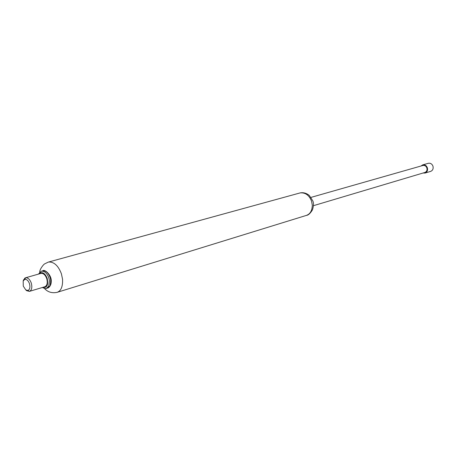 <?xml version="1.0" encoding="UTF-8"?>
<svg xmlns="http://www.w3.org/2000/svg" width="456" height="456" viewBox="0 0 456 456"><rect width="100%" height="100%" fill="white"/><g stroke="black" fill="none" stroke-linecap="round" stroke-linejoin="round"><path stroke-width="0.68" d="M430.618 171.393L430.675 171.376C432.784 170.447 433.536 168.686 432.943 166.098C432.054 163.989 430.584 163.037 428.52 163.242L422.701 164.89L421.03 166.001M424.849 172.488L424.895 172.471C426.713 171.673 427.363 170.151 426.844 167.905C426.081 166.081 424.81 165.26 423.037 165.437L311.02 197.385M423.077 173.018L425.077 173.052C427.192 172.117 427.945 170.345 427.346 167.728C426.451 165.596 424.969 164.639 422.894 164.844L422.701 164.89M25.975 290.067L26.767 290.74L29.469 291.361C31.766 290.17 32.37 287.405 31.293 283.073C29.868 279.357 27.964 277.596 25.576 277.772L24.852 278.092L23.262 280.765M29.566 291.327L44.859 286.756C47.167 285.57 47.794 282.845 46.729 278.576C45.298 274.877 43.377 273.15 40.972 273.395L25.513 277.789M29.486 283.672C28.323 280.651 26.773 279.209 24.835 279.351L23.199 280.964L23.273 286.123L25.804 289.925L27.896 290.455C29.845 289.566 30.37 287.308 29.486 283.672M27.896 290.455L29.366 291.39M42.932 287.331C46.962 287.992 48.393 285.08 47.236 278.587L47.173 278.399C45.492 274.141 43.297 272.238 40.59 272.682L39.034 273.948M47.703 287.981C47.031 288.597 51.67 286.813 51.266 280.565C51.186 274.529 44.409 268.806 42.71 270.841L42.71 270.841C45.799 270.522 48.268 272.734 50.109 277.482L50.69 279.967L50.052 285.769L47.703 287.981L46.409 288.369L48.758 286.157L49.396 280.349L48.815 277.858C46.968 273.104 44.506 270.892 41.416 271.206L41.211 271.269M24.835 279.351L25.576 277.772M306.107 215.488L306.346 215.414C310.137 214.103 312.126 210.7 312.314 205.206L311.545 201.079C309.122 195.168 305.338 192.438 300.185 192.899L48.313 262.103L44.654 263.87C43.303 264.594 39.581 269.507 39.712 272.175M56.869 292.41L57.114 292.342C61.018 290.945 62.837 286.613 62.569 279.334L61.406 273.799C58.328 265.745 54.093 261.818 48.689 262.012L48.302 262.103M44.46 288.466C47.76 292.096 51.978 293.39 57.114 292.342L306.346 215.414C308.29 215.238 310.331 213.385 312.463 209.851C313.694 205.901 313.796 202.886 312.765 200.8L309.31 195.459C306.495 193.184 303.491 192.324 300.31 192.871L299.82 192.991M313.443 205.684L424.895 172.471M425.077 173.052L430.675 171.376M42.71 270.841L41.148 271.291L38.395 274.13M29.469 291.361L44.859 286.756M23.569 279.756L23.199 280.964M26.767 290.74L25.804 289.925M46.409 288.369C46.455 288.904 45.081 288.62 42.3 287.525"/></g></svg>
